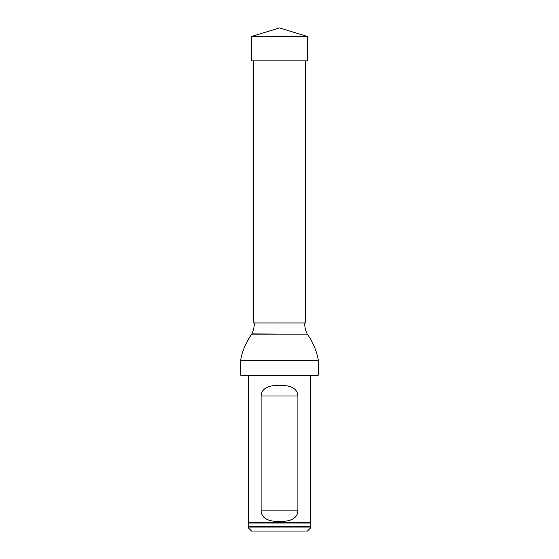 <?xml version="1.0" encoding="UTF-8"?>
<svg xmlns="http://www.w3.org/2000/svg" width="559" height="559" viewBox="0 0 559 559"><rect width="100%" height="100%" fill="white"/><g stroke="black" fill="none" stroke-linecap="round" stroke-linejoin="round"><path stroke-width="0.84" d="M305.277 60.868L305.277 322.976L253.723 322.976L253.723 60.868M318.323 375.152L317.701 375.774L241.299 375.774L240.677 375.152L318.323 375.152L318.323 360.241C316.625 350.87 312.963 342.178 307.317 334.17L251.683 334.17C245.862 342.548 242.194 351.241 240.677 360.241L318.323 360.241M240.677 375.152L240.677 360.241M254.345 322.976C254.331 326.805 253.493 330.446 251.823 333.891L251.683 334.17M248.455 527.948L310.545 527.948L310.545 526.704L248.455 526.704L248.455 527.948L251.557 531.05L307.443 531.05L310.545 527.948M248.79 523.056L248.832 526.236L310.168 526.236L310.21 523.056L248.79 523.056L248.455 522.665L310.545 522.665L310.545 375.774M310.168 526.236L310.545 526.704M297.891 395.961C297.388 386.716 287.242 385.249 279.5 385.305C271.8 385.235 261.598 386.723 261.109 395.961L261.109 510.863C261.612 520.101 271.758 521.575 279.5 521.519C287.2 521.589 297.402 520.101 297.891 510.863L297.891 395.961L261.109 395.961M248.455 522.665L248.455 375.774M279.5 36.426L251.704 36.426L279.5 27.95L307.296 36.426L279.5 36.426M307.296 36.426L307.296 60.868L251.704 60.868L251.704 36.426M251.823 333.891L307.317 334.17M261.109 510.863L297.891 510.863M304.655 322.976C304.669 326.805 305.507 330.446 307.177 333.891M310.21 523.056L310.545 522.665M248.832 526.236L248.455 526.704"/></g></svg>
